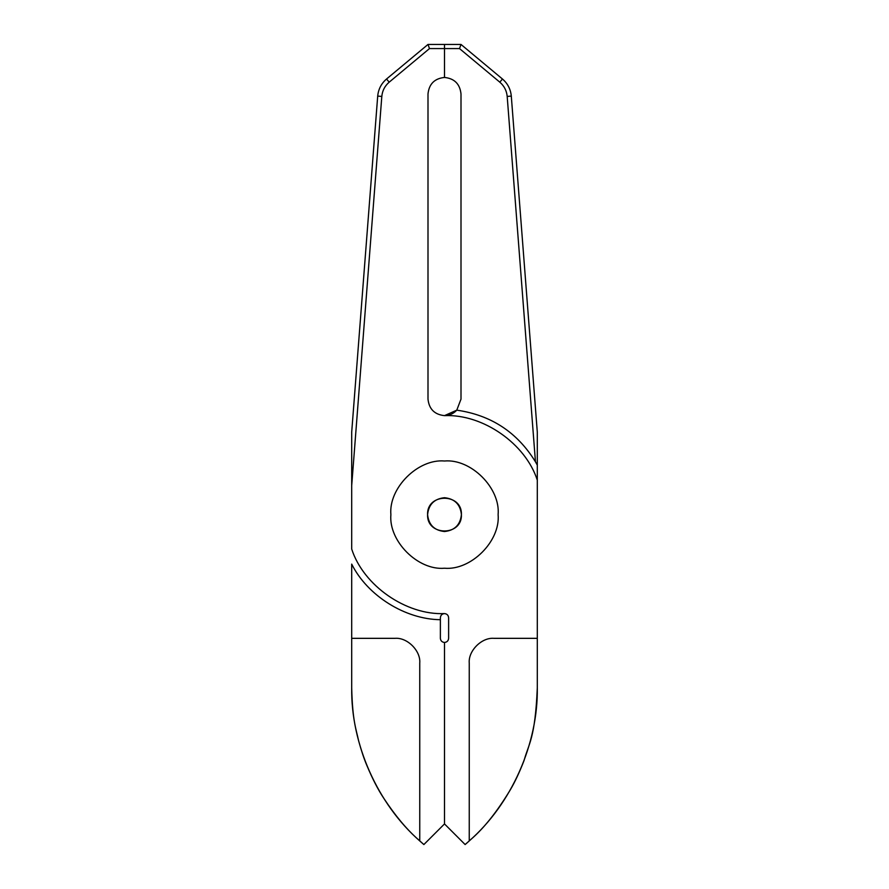 <?xml version="1.0" encoding="UTF-8"?>
<svg xmlns="http://www.w3.org/2000/svg" width="889" height="889" viewBox="0 0 889 889"><rect width="100%" height="100%" fill="white"/><g stroke="black" fill="none" stroke-linecap="round" stroke-linejoin="round"><path stroke-width="1.33" d="M427.587 514.609C426.664 536.411 462.336 536.411 461.413 514.609C462.336 492.806 426.664 492.806 427.587 514.609C428.665 504.419 434.299 498.773 444.5 497.707C454.701 498.773 460.335 504.419 461.413 514.609C460.335 524.81 454.701 530.444 444.5 531.522C434.299 530.444 428.665 524.81 427.587 514.609M498.118 514.609C500.507 488.083 471.026 458.602 444.5 461.002C417.974 458.602 388.493 488.083 390.882 514.609C388.493 541.134 417.974 570.627 444.5 568.227C471.026 570.627 500.507 541.134 498.118 514.609C500.507 541.134 471.026 570.627 444.5 568.227C417.974 570.627 388.493 541.134 390.882 514.609C388.493 488.083 417.974 458.602 444.5 461.002C471.026 458.602 500.507 488.083 498.118 514.609C500.507 541.134 471.026 570.627 444.5 568.227C417.974 570.627 388.493 541.134 390.882 514.609C388.493 488.083 417.974 458.602 444.5 461.002C471.026 458.602 500.507 488.083 498.118 514.609C500.507 488.083 471.026 458.602 444.5 461.002C417.974 458.602 388.493 488.083 390.882 514.609C388.493 541.134 417.974 570.627 444.5 568.227C471.026 570.627 500.507 541.134 498.118 514.609M351.7 687.842C352.5 721.112 356.1 728.869 358.556 740.559C361.29 750.56 364.057 758.862 366.857 765.44C372.458 778.797 378.103 789.754 383.781 798.3C395.149 815.535 406.529 829.193 417.908 839.238L419.752 840.927C377.558 804 350.855 743.904 351.7 687.842L351.7 564.104C367.379 595.663 405.14 619.333 440.377 619.7L440.377 638.335L440.377 619.7C405.14 619.333 367.379 595.663 351.7 564.104L351.7 638.335L395.005 638.335C407.251 637.235 420.864 650.837 419.752 663.083L419.752 840.927L419.752 663.083C420.864 650.837 407.251 637.235 395.005 638.335L351.7 638.335L351.7 687.842C350.855 743.904 377.558 804 419.752 840.927L423.875 844.55L444.5 823.925L444.5 642.458C442.011 642.202 440.633 640.825 440.377 638.335L440.377 638.524M440.377 638.335C440.633 640.825 442.011 642.202 444.5 642.458C446.989 642.202 448.367 640.825 448.623 638.335L448.623 617.722C448.367 615.232 446.989 613.855 444.5 613.588C406.151 615.31 363.434 585.607 351.7 549.058L351.7 432.132L377.703 96.101C378.358 89.222 381.303 83.522 386.537 79.01L427.998 44.45L444.5 44.45L444.5 48.573L459.502 48.573L461.002 44.45L444.5 44.45L461.002 44.45L459.502 48.573L499.818 82.177C504.185 85.933 506.641 90.689 507.186 96.423L535.456 461.813L537.3 465.125L537.3 432.132L511.297 96.101L507.186 96.423L511.297 96.101C510.642 89.222 507.697 83.522 502.463 79.01L499.818 82.177L502.463 79.01L461.002 44.45L502.463 79.01C507.697 83.522 510.642 89.222 511.297 96.101L537.3 432.132L537.3 480.171L537.3 465.125L535.456 461.813C517.298 432.298 491.072 415.085 456.768 410.162C453.446 413.718 449.356 415.541 444.5 415.63L456.768 410.162L461.002 399.139L461.002 93.945C459.946 83.988 454.446 78.488 444.5 77.443L444.5 44.45L444.5 77.443C454.446 78.488 459.946 83.988 461.002 93.945L461.002 399.139L456.768 410.162C491.072 415.085 517.298 432.298 535.456 461.813L507.186 96.423C506.641 90.689 504.185 85.933 499.818 82.177L459.502 48.573L444.5 48.573L444.5 77.443L444.5 44.45L427.998 44.45L386.537 79.01C381.303 83.522 378.358 89.222 377.703 96.101L351.7 432.132L351.7 485.583L381.814 96.423L377.703 96.101L381.814 96.423C382.359 90.689 384.815 85.933 389.182 82.177L386.537 79.01L389.182 82.177L429.498 48.573L427.998 44.45L429.498 48.573L444.5 48.573L429.498 48.573L389.182 82.177C384.815 85.933 382.359 90.689 381.814 96.423L351.7 485.583L351.7 549.058C363.434 585.607 406.151 615.31 444.5 613.588C442.011 613.855 440.633 615.232 440.377 617.722C440.633 615.232 442.011 613.855 444.5 613.588C446.989 613.855 448.367 615.232 448.623 617.722L448.623 638.335C448.367 640.825 446.989 642.202 444.5 642.458L444.5 823.925L423.875 844.55L417.908 839.238M395.005 638.335C407.251 637.235 420.864 650.837 419.752 663.083M440.377 619.7L440.377 617.722L440.377 619.7M444.5 415.63C434.554 414.585 429.054 409.084 427.998 399.139C429.054 409.084 434.554 414.585 444.5 415.63C482.849 413.907 525.566 443.622 537.3 480.171L537.3 687.842C538.145 743.904 511.442 804 469.248 840.927L471.092 839.238L469.248 840.927C511.442 804 538.145 743.904 537.3 687.842L537.3 638.335L493.995 638.335C481.749 637.235 468.136 650.837 469.248 663.083L469.248 840.927L465.125 844.55L444.5 823.925L444.5 642.458L444.5 823.925L465.125 844.55L469.248 840.927L469.248 663.083C468.136 650.837 481.749 637.235 493.995 638.335L537.3 638.335L537.3 480.171C525.566 443.622 482.849 413.907 444.5 415.63C449.356 415.541 453.446 413.718 456.768 410.162M427.998 399.139L427.998 93.945C429.054 83.988 434.554 78.488 444.5 77.443C434.554 78.488 429.054 83.988 427.998 93.945L427.998 399.139M469.248 663.083C468.136 650.837 481.749 637.235 493.995 638.335M468.647 841.461L467.892 842.139M466.514 843.35L465.647 844.094M465.258 844.428L466.114 843.694M466.258 843.572L467.158 842.783M471.092 839.238C484.227 827.892 497.329 811.379 510.375 789.71C514.975 781.898 519.543 772.152 524.077 760.484C528.577 743.882 535.178 738.703 537.3 687.842"/></g></svg>
